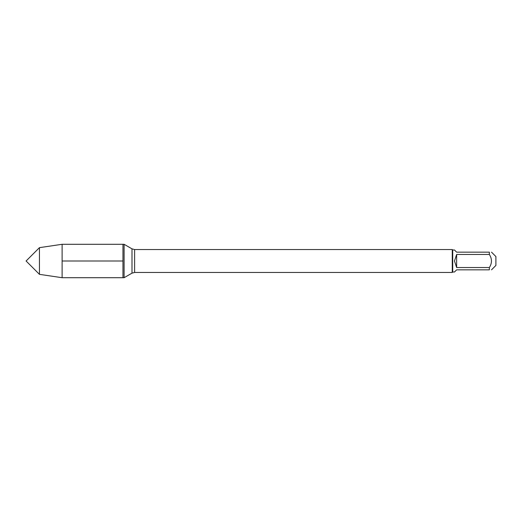 <?xml version="1.0" encoding="UTF-8"?>
<svg xmlns="http://www.w3.org/2000/svg" width="522" height="522" viewBox="0 0 522 522"><rect width="100%" height="100%" fill="white"/><g stroke="black" fill="none" stroke-linecap="round" stroke-linejoin="round"><path stroke-width="0.78" d="M39.444 274.344L26.1 261L39.444 247.656L39.444 274.344L62.118 277.711L124.099 277.711L124.099 244.289L122.964 244.289L122.964 277.711L122.964 244.289L62.118 244.289L62.118 261L122.964 261M456.646 267.545L456.646 254.455L454.486 261L456.646 267.545L489.355 267.545C492.142 263.179 492.142 258.821 489.355 254.455L489.355 252.165C492.142 252.165 492.142 252.165 489.355 252.165L456.646 252.165L454.486 250.005L452.718 250.005L452.718 271.995L452.261 272.451L452.261 249.549L134.617 249.549L134.617 272.451L132.001 273.15L132.001 248.85L124.099 244.289M491.515 252.165L495.9 256.55L495.9 265.45L491.515 269.835M489.355 267.545L489.355 269.835C492.142 269.835 492.142 269.835 489.355 269.835L456.646 269.835L454.486 271.995L452.718 271.995M489.355 254.455L456.646 254.455M62.118 277.711L62.118 261M452.261 272.451L134.617 272.451M132.001 273.15L124.099 277.711M134.617 249.549L132.001 248.85M452.718 250.005L452.261 249.549M39.444 247.656L62.118 244.289"/></g></svg>
